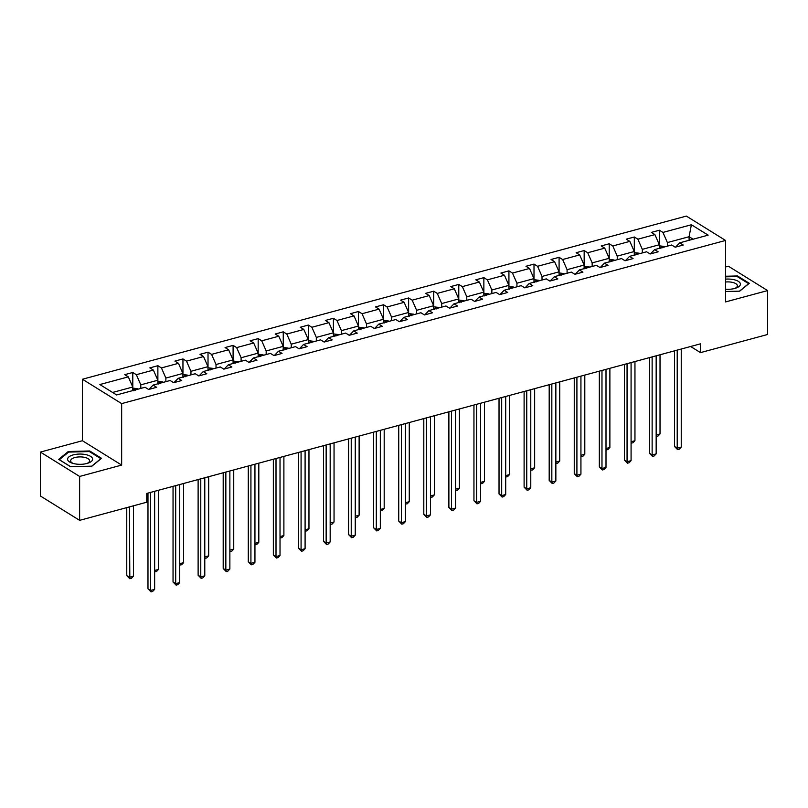 <?xml version="1.0" encoding="UTF-8"?>
<svg xmlns="http://www.w3.org/2000/svg" width="808" height="808" viewBox="0 0 808 808"><rect width="100%" height="100%" fill="white"/><g stroke="black" fill="none" stroke-linecap="round" stroke-linejoin="round"><path stroke-width="1.21" d="M40.4 452.076L79.628 476.447L121.654 465.085L82.436 440.724L40.4 452.076L40.4 495.991L79.628 520.352L146.733 502.223L146.733 493.446L700.486 343.834L700.486 352.621L767.6 334.492L767.6 290.577L728.372 266.216L725.564 266.973M82.436 440.724L82.436 379.245L686.346 216.089L725.564 240.451L121.654 403.606L82.436 379.245M79.628 476.447L79.628 520.352M132.764 390.587L132.764 387.012L112.595 392.456M132.764 387.012L128.31 376.861L124.755 374.659L132.795 372.488L132.795 388.103M689.093 240.289L689.093 236.714L667.388 242.572L662.934 232.431L691.385 224.745L708.141 235.148L679.69 242.834L683.245 245.036L675.205 247.208L671.65 245.006L654.611 249.611L658.166 251.813L650.127 253.985L646.572 251.773L629.533 256.378L633.088 258.59L625.049 260.762L621.504 258.55L604.465 263.156L608.01 265.357L599.98 267.529L596.425 265.327L579.386 269.933L582.942 272.134L574.902 274.306L571.347 272.104L554.308 276.7L557.863 278.911L549.824 281.083L546.269 278.871L529.23 283.477L532.785 285.689L524.745 287.86L521.2 285.648L504.162 290.254L507.707 292.456L499.677 294.627L496.122 292.425L479.083 297.031L482.639 299.233L474.599 301.404L471.044 299.202L454.005 303.798L457.56 306.01L449.521 308.181L445.966 305.969L428.927 310.575L432.482 312.787L424.442 314.958L420.897 312.746L403.859 317.352L407.404 319.554L399.374 321.725L395.819 319.524L378.78 324.129L382.336 326.331L374.296 328.502L370.741 326.301L353.702 330.896L357.257 333.108L349.218 335.28L345.662 333.068L328.624 337.673L332.179 339.885L324.139 342.057L320.594 339.845L303.555 344.45L307.101 346.652L299.071 348.824L295.516 346.622L278.477 351.228L282.032 353.429L273.993 355.601L270.438 353.399L253.399 357.995L256.954 360.206L248.915 362.378L245.369 360.166L228.331 364.772L231.876 366.984L223.836 369.155L220.291 366.943L203.252 371.549L206.798 373.75L198.768 375.922L195.213 373.72L178.174 378.326L181.729 380.528L173.69 382.699L170.135 380.497L153.096 385.093L156.651 387.305L148.611 389.476L145.066 387.264L116.615 394.95L99.859 384.547L128.31 376.861M157.843 383.82L157.843 380.235L140.804 384.84L136.35 374.69L132.795 372.488M136.35 374.69L153.389 370.094L149.833 367.882L157.873 365.711L157.873 381.336L162.6 381.901L157.843 383.184M182.911 377.043L182.911 373.458L165.872 378.063L161.428 367.923L157.873 365.711M161.428 367.923L178.467 363.317L174.912 361.105L182.951 358.944L182.951 374.559M207.989 370.266L207.989 366.68L190.951 371.286L186.496 361.146L182.951 358.944M186.496 361.146L203.535 356.54L199.99 354.338L208.02 352.167L208.02 367.781L212.757 368.347L207.989 369.63M233.068 363.489L233.068 359.913L216.029 364.509L211.575 354.369L208.02 352.167M211.575 354.369L228.613 349.763L225.058 347.561L233.098 345.39L233.098 361.004M258.146 356.722L258.146 353.136L241.107 357.742L236.653 347.591L233.098 345.39M236.653 347.591L253.692 342.996L250.137 340.784L258.176 338.613L258.176 354.237L262.903 354.803L258.146 356.086M283.214 349.945L283.214 346.359L266.175 350.965L261.731 340.825L258.176 338.613M261.731 340.825L278.77 336.219L275.215 334.017L283.255 331.846L283.255 347.46M308.292 343.168L308.292 339.582L291.254 344.188L286.8 334.047L283.255 331.846M286.8 334.047L303.838 329.442L300.293 327.24L308.323 325.069L308.323 340.683L313.06 341.249L308.292 342.531M333.371 336.391L333.371 332.815L316.332 337.411L311.878 327.27L308.323 325.069M311.878 327.27L328.917 322.665L325.361 320.463L333.401 318.291L333.401 333.906M358.449 329.624L358.449 326.038L341.41 330.644L336.956 320.493L333.401 318.291M336.956 320.493L353.995 315.898L350.44 313.686L358.479 311.514L358.479 327.139M383.517 322.846L383.517 319.261L366.479 323.867L362.034 313.726L358.479 311.514M362.034 313.726L379.073 309.121L375.518 306.919L383.558 304.747L383.558 320.362M408.596 316.069L408.596 312.484L391.557 317.089L387.103 306.949L383.558 304.747M387.103 306.949L404.141 302.344L400.596 300.142L408.626 297.97L408.626 313.585M433.674 309.292L433.674 305.717L416.635 310.312L412.181 300.172L408.626 297.97M412.181 300.172L429.22 295.566L425.664 293.365L433.704 291.193L433.704 306.808M458.752 302.525L458.752 298.94L441.713 303.545L437.259 293.395L433.704 291.193M437.259 293.395L454.298 288.799L450.743 286.587L458.782 284.416L458.782 300.041M483.82 295.748L483.82 292.163L466.782 296.768L462.338 286.628L458.782 284.416M462.338 286.628L479.376 282.022L475.821 279.821L483.861 277.649L483.861 293.264L488.587 293.829L483.82 295.112M508.899 288.971L508.899 285.386L491.86 289.991L487.406 279.851L483.861 277.649M487.406 279.851L504.445 275.245L500.899 273.043L508.929 270.872L508.929 286.486M533.977 282.194L533.977 278.619L516.938 283.214L512.484 273.074L508.929 270.872M512.484 273.074L529.523 268.468L525.968 266.266L534.007 264.095L534.007 279.709L538.734 280.275L533.977 281.568M559.055 275.427L559.055 271.841L542.016 276.447L537.562 266.297L534.007 264.095M537.562 266.297L554.601 261.701L551.046 259.489L559.085 257.318L559.085 272.942M584.123 268.65L584.123 265.064L567.085 269.67L562.631 259.53L559.085 257.318M562.631 259.53L579.669 254.924L576.124 252.722L584.164 250.551L584.164 266.165M609.202 261.873L609.202 258.287L592.163 262.893L587.709 252.752L584.164 250.551M587.709 252.752L604.748 248.147L601.202 245.945L609.232 243.774L609.232 259.388M634.28 255.096L634.28 251.52L617.241 256.116L612.787 245.975L609.232 243.774M612.787 245.975L629.826 241.37L626.271 239.168L634.31 236.996L634.31 252.611M659.358 248.329L659.358 244.743L642.32 249.349L637.865 239.198L634.31 236.996M637.865 239.198L654.904 234.603L651.349 232.391L659.389 230.219L659.389 245.844L664.115 246.41L659.358 247.692M662.934 232.431L659.389 230.219M148.965 389.375L153.096 385.093M140.804 388.416L140.804 384.84M157.843 380.235L153.389 370.094M174.043 382.608L178.174 378.326M165.872 381.649L165.872 378.063M182.911 373.458L178.467 363.317M199.111 375.831L203.252 371.549M190.951 374.872L190.951 371.286M207.989 366.68L203.535 356.54M224.19 369.054L228.331 364.772M216.029 368.094L216.029 364.509M233.068 359.913L228.613 349.763M249.268 362.277L253.399 357.995M241.107 361.317L241.107 357.742M258.146 353.136L253.692 342.996M274.346 355.51L278.477 351.228M266.175 354.55L266.175 350.965M283.214 346.359L278.77 336.219M299.414 348.733L303.555 344.45M291.254 347.773L291.254 344.188M308.292 339.582L303.838 329.442M324.493 341.956L328.624 337.673M316.332 340.996L316.332 337.411M333.371 332.815L328.917 322.665M349.571 335.179L353.702 330.896M341.41 334.219L341.41 330.644M358.449 326.038L353.995 315.898M374.649 328.412L378.78 324.129M366.479 327.452L366.479 323.867M383.517 319.261L379.073 309.121M399.718 321.635L403.859 317.352M391.557 320.675L391.557 317.089M408.596 312.484L404.141 302.344M424.796 314.857L428.927 310.575M416.635 313.898L416.635 310.312M433.674 305.717L429.22 295.566M449.874 308.08L454.005 303.798M441.713 307.121L441.713 303.545M458.752 298.94L454.298 288.799M474.952 301.313L479.083 297.031M466.782 300.354L466.782 296.768M483.82 292.163L479.376 282.022M500.021 294.536L504.162 290.254M491.86 293.577L491.86 289.991M508.899 285.386L504.445 275.245M525.099 287.759L529.23 283.477M516.938 286.8L516.938 283.214M533.977 278.619L529.523 268.468M550.177 280.982L554.308 276.7M542.016 280.022L542.016 276.447M559.055 271.841L554.601 261.701M575.256 274.215L579.386 269.933M567.085 273.256L567.085 269.67M584.123 265.064L579.669 254.924M600.324 267.438L604.465 263.156M592.163 266.478L592.163 262.893M609.202 258.287L604.748 248.147M625.402 260.661L629.533 256.378M617.241 259.701L617.241 256.116M634.28 251.52L629.826 241.37M650.48 253.884L654.611 249.611M642.32 252.924L642.32 249.349M659.358 244.743L654.904 234.603M675.559 247.117L679.69 242.834M121.654 465.085L121.654 403.606M725.564 240.451L725.564 301.929L767.6 290.577M690.638 346.501L700.486 352.621M667.388 246.157L667.388 242.572M693.112 239.208L689.093 236.714L691.385 224.745M725.564 291.506L739.704 291.163L749.309 283.305L737.502 275.962L725.564 276.255M101.525 458.308L89.708 450.975L68.296 451.5L58.691 459.358L70.498 466.691L91.92 466.166L101.525 458.308M737.502 276.75L737.502 275.962M89.708 451.753L89.708 450.975M68.296 452.379L68.296 451.5M674.559 350.844L674.559 446.531L677.215 448.177L677.215 350.127M681.235 447.097L679.235 449.208L677.619 449.642L677.215 448.177L681.235 447.097L681.235 349.046M677.619 449.642L674.559 446.531M664.115 246.41L664.206 246.43A5.101 2.565 74.9 0 1 664.752 246.864M661.954 247.965C660.49 247.339 659.853 247.521 660.025 248.48M656.157 434.977L660.025 433.926L660.025 354.773M660.025 433.926L658.025 436.037L656.157 436.31M656.419 436.471L656.157 435.532M649.491 357.621L649.491 453.308L652.137 454.954L652.137 356.904M656.157 453.874L654.157 455.985L652.551 456.419L652.137 454.954L656.157 453.874L656.157 355.813M652.551 456.419L649.491 453.308M624.412 364.398L624.412 460.085L627.058 461.732L627.058 363.681M631.078 460.641L629.079 462.762L627.473 463.196L627.058 461.732L631.078 460.641L631.078 362.59M627.473 463.196L624.412 460.085M634.28 252.621L639.138 253.207A5.101 2.565 74.9 0 1 639.673 253.641M636.876 254.742C635.421 254.116 634.775 254.288 634.947 255.257M631.078 441.744L634.957 440.703L634.957 361.55M634.957 440.703L632.947 442.814L631.078 443.087M631.341 443.249L631.078 442.309M609.202 259.398L614.06 259.974A5.101 2.565 74.9 0 1 614.595 260.418M611.797 261.509C610.343 260.893 609.697 261.065 609.868 262.034M606 448.521L609.878 447.47L609.878 368.317M609.878 447.47L607.879 449.591L606 449.864M606.273 450.026L606 449.076M725.564 289.214A12.514 5.131 0 0 0 735.765 288.163A12.514 5.131 0 0 0 740.391 283.871A12.514 5.131 0 0 0 725.564 279.134M734.694 288.476A9.474 3.878 0 0 0 737.371 285.779A9.474 3.878 0 0 0 737.351 285.547A9.474 3.878 0 0 0 725.564 282.012M725.564 276.841L737.199 276.558L748.642 283.669L739.482 291.163M92.597 458.883A12.514 5.131 0 0 0 79.366 454.066A12.514 5.131 0 0 0 67.609 459.489A12.514 5.131 0 0 0 72.235 463.176A12.514 5.131 0 0 0 87.971 463.176A12.514 5.131 0 0 0 92.597 458.883M86.91 463.489A9.474 3.878 0 0 0 89.577 460.782A9.474 3.878 0 0 0 89.567 460.55A9.474 3.878 0 0 0 79.82 456.904A9.474 3.878 0 0 0 70.629 460.782A9.474 3.878 0 0 0 70.65 461.014A9.474 3.878 0 0 0 73.306 463.489M70.619 466.691L59.358 459.691L68.66 452.076L89.415 451.571L100.859 458.681L91.698 466.176M599.334 371.165L599.334 466.862L601.98 468.509L601.98 370.448M606 467.418L604 469.529L602.394 469.963L601.98 468.509L606 467.418L606 369.367M602.394 469.963L599.334 466.862M584.123 266.175L588.981 266.751A5.101 2.565 74.9 0 1 589.527 267.196M586.729 268.286C585.265 267.67 584.618 267.842 584.8 268.811M580.932 455.298L584.8 454.248L584.8 375.094M584.8 454.248L582.8 456.369L580.932 456.631M581.194 456.803L580.932 455.853M574.256 377.942L574.256 473.629L576.912 475.276L576.912 377.225M580.932 474.195L578.932 476.306L577.316 476.74L576.912 475.276L580.932 474.195L580.932 376.144M577.316 476.74L574.256 473.629M559.055 272.952L563.903 273.528A5.101 2.565 74.9 0 1 564.449 273.962M561.651 275.063C560.186 274.437 559.55 274.619 559.722 275.579M555.854 462.075L559.722 461.025L559.722 381.871M559.722 461.025L557.722 463.136L555.854 463.408M556.116 463.57L555.854 462.631M549.188 384.719L549.188 480.406L551.834 482.053L551.834 384.002M555.854 480.972L553.854 483.083L552.248 483.517L551.834 482.053L555.854 480.972L555.854 382.911M552.248 483.517L549.188 480.406M538.734 280.275L538.835 280.305A5.101 2.565 74.9 0 1 539.37 280.74M536.573 281.841C535.118 281.214 534.472 281.386 534.644 282.356M530.775 468.842L534.654 467.802L534.654 388.648M534.654 467.802L532.654 469.913L530.775 470.185M531.038 470.347L530.775 469.408M524.109 391.496L524.109 487.184L526.755 488.83L526.755 390.779M530.775 487.739L528.775 489.86L527.17 490.294L526.755 488.83L530.775 487.739L530.775 389.688M527.17 490.294L524.109 487.184M508.899 286.497L513.757 287.072A5.101 2.565 74.9 0 1 514.292 287.517M511.494 288.608C510.04 287.991 509.394 288.163 509.565 289.133M505.697 475.619L509.575 474.569L509.575 395.415M509.575 474.569L507.576 476.69L505.697 476.962M505.97 477.124L505.697 476.175M499.031 398.263L499.031 493.961L501.687 495.607L501.687 397.546M505.697 494.516L503.697 496.627L502.091 497.061L501.687 495.607L505.697 494.516L505.697 396.465M502.091 497.061L499.031 493.961M488.587 293.829L488.678 293.849A5.101 2.565 74.9 0 1 489.224 294.294M486.426 295.385C484.962 294.769 484.315 294.94 484.497 295.91M480.629 482.396L484.497 481.346L484.497 402.192M484.497 481.346L482.497 483.467L480.629 483.729M480.891 483.901L480.629 482.952M473.953 405.04L473.953 500.728L476.609 502.374L476.609 404.323M480.629 501.293L478.629 503.404L477.013 503.839L476.609 502.374L480.629 501.293L480.629 403.243M477.013 503.839L473.953 500.728M458.752 300.051L463.6 300.626A5.101 2.565 74.9 0 1 464.146 301.061M461.348 302.162C459.883 301.536 459.247 301.717 459.419 302.677M455.55 489.163L459.419 488.123L459.419 408.969M459.419 488.123L457.419 490.234L455.55 490.506M455.813 490.668L455.55 489.729M448.884 411.817L448.884 507.505L451.531 509.151L451.531 411.1M455.55 508.07L453.551 510.181L451.945 510.616L451.531 509.151L455.55 508.07L455.55 410.01M451.945 510.616L448.884 507.505M433.674 306.818L438.532 307.404A5.101 2.565 74.9 0 1 439.067 307.838M436.269 308.939C434.815 308.313 434.169 308.484 434.34 309.454M430.472 495.94L434.351 494.9L434.351 415.746M434.351 494.9L432.351 497.011L430.472 497.284M430.735 497.445L430.472 496.506M423.806 418.584L423.806 514.282L426.452 515.928L426.452 417.877M430.472 514.837L428.472 516.958L426.866 517.393L426.452 515.928L430.472 514.837L430.472 416.787M426.866 517.393L423.806 514.282M408.596 313.595L413.454 314.171A5.101 2.565 74.9 0 1 413.989 314.615M411.191 315.706C409.737 315.09 409.09 315.261 409.262 316.231M405.394 502.717L409.272 501.667L409.272 422.513M409.272 501.667L407.272 503.788L405.394 504.061M405.666 504.222L405.394 503.273M398.728 425.361L398.728 521.059L401.384 522.695L401.384 424.644M405.394 521.615L403.394 523.725L401.788 524.16L401.384 522.695L405.394 521.615L405.394 423.564M401.788 524.16L398.728 521.059M383.517 320.372L388.375 320.948A5.101 2.565 74.9 0 1 388.921 321.392M386.123 322.483C384.659 321.867 384.012 322.038 384.194 323.008M380.326 509.495L384.194 508.444L384.194 429.29M384.194 508.444L382.194 510.565L380.326 510.828M380.588 510.999L380.326 510.05M373.649 432.139L373.649 527.826L376.306 529.472L376.306 431.421M380.326 528.392L378.326 530.503L376.71 530.937L376.306 529.472L380.326 528.392L380.326 430.341M376.71 530.937L373.649 527.826M358.449 327.149L363.297 327.725A5.101 2.565 74.9 0 1 363.842 328.159M361.045 329.26C359.58 328.634 358.944 328.816 359.116 329.775M355.247 516.261L359.116 515.221L359.116 436.067M359.116 515.221L357.116 517.332L355.247 517.605M355.51 517.766L355.247 516.827M348.581 438.916L348.581 534.603L351.228 536.249L351.228 438.199M355.247 535.159L353.248 537.28L351.642 537.714L351.228 536.249L355.247 535.159L355.247 437.108M351.642 537.714L348.581 534.603M333.371 333.916L338.229 334.502A5.101 2.565 74.9 0 1 338.764 334.936M335.966 336.037C334.512 335.411 333.866 335.583 334.037 336.552M330.169 523.039L334.047 521.998L334.047 442.834M334.047 521.998L332.048 524.109L330.169 524.382M330.432 524.543L330.169 523.604M323.503 445.683L323.503 541.38L326.149 543.026L326.149 444.976M330.169 541.936L328.169 544.057L326.563 544.491L326.149 543.026L330.169 541.936L330.169 443.885M326.563 544.491L323.503 541.38M313.06 341.249L313.151 341.269A5.101 2.565 74.9 0 1 313.686 341.713M310.888 342.804C309.434 342.188 308.787 342.36 308.959 343.329M305.091 529.816L308.969 528.765L308.969 449.612M308.969 528.765L306.969 530.886L305.091 531.159M305.363 531.321L305.091 530.371M298.425 452.46L298.425 548.147L301.081 549.793L301.081 451.743M305.091 548.713L303.091 550.824L301.485 551.258L301.081 549.793L305.091 548.713L305.091 450.662M301.485 551.258L298.425 548.147M283.214 347.47L288.072 348.046A5.101 2.565 74.9 0 1 288.618 348.49M285.82 349.581C284.355 348.965 283.709 349.137 283.891 350.106M280.022 536.593L283.891 535.542L283.891 456.389M283.891 535.542L281.891 537.663L280.022 537.926M280.285 538.098L280.022 537.148M273.346 459.237L273.346 554.924L276.003 556.571L276.003 458.52M280.022 555.49L278.023 557.601L276.407 558.035L276.003 556.571L280.022 555.49L280.022 457.439M276.407 558.035L273.346 554.924M262.903 354.803L263.004 354.823A5.101 2.565 74.9 0 1 263.539 355.257M260.742 356.358C259.277 355.732 258.641 355.914 258.812 356.873M254.944 543.36L258.812 542.32L258.812 463.166M258.812 542.32L256.813 544.43L254.944 544.703M255.207 544.865L254.944 543.925M248.278 466.014L248.278 561.701L250.924 563.348L250.924 465.297M254.944 562.257L252.944 564.378L251.339 564.812L250.924 563.348L254.944 562.257L254.944 464.206M251.339 564.812L248.278 561.701M233.068 361.014L237.926 361.6A5.101 2.565 74.9 0 1 238.461 362.034M235.663 363.135C234.209 362.509 233.562 362.681 233.734 363.651M229.866 550.137L233.744 549.097L233.744 469.933M233.744 549.097L231.744 551.207L229.866 551.48M230.129 551.642L229.866 550.702M223.2 472.781L223.2 568.479L225.846 570.125L225.846 472.074M229.866 569.034L227.866 571.155L226.26 571.589L225.846 570.125L229.866 569.034L229.866 470.983M226.26 571.589L223.2 568.479M212.757 368.347L212.847 368.367A5.101 2.565 74.9 0 1 213.383 368.812M210.585 369.902C209.131 369.286 208.484 369.458 208.656 370.428M204.788 556.914L208.666 555.864L208.666 476.71M208.666 555.864L206.666 557.985L204.788 558.257M205.06 558.419L204.788 557.47M198.122 479.558L198.122 575.245L200.778 576.892L200.778 478.841M204.788 575.811L202.788 577.922L201.182 578.356L200.778 576.892L204.788 575.811L204.788 477.76M201.182 578.356L198.122 575.245M182.911 374.569L187.769 375.144A5.101 2.565 74.9 0 1 188.314 375.589M185.517 376.68C184.052 376.063 183.416 376.235 183.588 377.205M179.719 563.691L183.588 562.641L183.588 483.487M183.588 562.641L181.588 564.762L179.719 565.024M179.982 565.196L179.719 564.247M173.043 486.335L173.043 582.023L175.7 583.669L175.7 485.618M179.719 582.588L177.72 584.699L176.104 585.133L175.7 583.669L179.719 582.588L179.719 484.537M176.104 585.133L173.043 582.023M162.6 381.901L162.701 381.921A5.101 2.565 74.9 0 1 163.236 382.356M160.439 383.457C158.974 382.83 158.338 383.012 158.509 383.972M154.641 570.458L158.509 569.418L158.509 490.264M158.509 569.418L156.51 571.529L154.641 571.801M154.904 571.963L154.641 571.024M147.975 493.112L147.975 588.8L150.621 590.446L150.621 492.395M154.641 589.355L152.641 591.476L151.035 591.91L150.621 590.446L154.641 589.355L154.641 491.304M151.035 591.91L147.975 588.8M132.764 388.113L137.623 388.699A5.101 2.565 74.9 0 1 138.158 389.133M126.765 507.616L126.765 575.629L129.421 577.276L133.441 576.195L133.441 505.818M135.36 390.234C133.906 389.608 133.259 389.779 133.431 390.749M129.421 506.909L129.825 578.74L126.765 575.629M133.441 576.195L131.441 578.306L129.825 578.74M639.037 253.177L634.28 254.469M613.969 259.954L609.202 261.247M588.891 266.731L584.123 268.014M563.812 273.508L559.055 274.791M513.666 287.052L508.899 288.345M463.509 300.606L458.752 301.889M438.441 307.373L433.674 308.666M413.363 314.15L408.596 315.443M388.284 320.928L383.517 322.21M363.206 327.705L358.449 328.987M338.138 334.472L333.371 335.764M287.981 348.026L283.214 349.309M237.835 361.57L233.068 362.863M187.678 375.124L182.911 376.407M137.532 388.668L132.764 389.961"/></g></svg>
